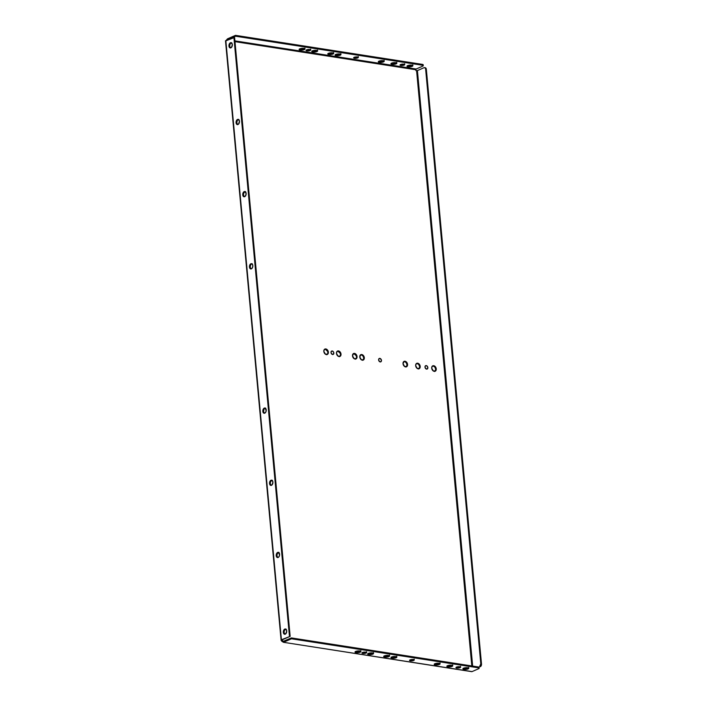 <?xml version="1.0" encoding="UTF-8"?>
<svg xmlns="http://www.w3.org/2000/svg" width="707" height="707" viewBox="0 0 707 707"><rect width="100%" height="100%" fill="white"/><g stroke="black" fill="none" stroke-linecap="round" stroke-linejoin="round"><path stroke-width="1.06" d="M333.837 352.979A1.847 1.334 -113.6 0 1 333.837 352.987A1.847 1.334 -113.6 0 1 332.573 354.516A1.847 1.334 -113.6 0 1 331 352.537L332.025 354.295L333.536 354.154L333.669 352.28L332.811 351.211L331.3 351.352L331 352.537A1.847 1.334 -113.6 0 1 331.671 351.061A1.847 1.334 -113.6 0 1 333.209 351.556A1.847 1.334 -113.6 0 1 333.837 352.979L333.624 352.333M381.462 360.367A1.847 1.334 -113.6 0 1 381.462 360.384A1.847 1.334 -113.6 0 1 380.198 361.913A1.847 1.334 -113.6 0 1 378.616 359.934L379.65 361.692L381.161 361.551L381.462 360.367L380.428 358.608L378.917 358.749L378.616 359.934A1.847 1.334 -113.6 0 1 379.297 358.458A1.847 1.334 -113.6 0 1 380.834 358.953A1.847 1.334 -113.6 0 1 381.462 360.367L381.462 360.367M427.841 367.578A1.847 1.334 -113.6 0 1 427.841 367.587A1.847 1.334 -113.6 0 1 426.577 369.116A1.847 1.334 -113.6 0 1 425.004 367.136L426.029 368.904L427.541 368.762L427.673 366.88L426.816 365.811L425.305 365.952L425.004 367.136A1.847 1.334 -113.6 0 1 425.676 365.66A1.847 1.334 -113.6 0 1 427.214 366.155A1.847 1.334 -113.6 0 1 427.841 367.578L427.876 367.94M456.422 667.125A2.368 0.68 174.7 0 0 460.018 666.798L460.098 667.664A2.368 0.68 -5.3 0 1 457.509 668.097A2.368 0.68 -5.3 0 1 455.927 667.602A2.368 0.68 -5.3 0 1 456.466 667.108L456.024 667.77L457.588 668.097L460.628 667.125L458.967 666.674L456.466 667.108A2.368 0.68 -5.3 0 1 459.046 666.674A2.368 0.68 -5.3 0 1 460.637 667.169A2.368 0.68 -5.3 0 1 460.098 667.664L460.275 666.666M410.033 659.914A2.368 0.68 174.7 0 0 413.63 659.596L413.71 660.462A2.368 0.68 -5.3 0 1 411.129 660.895A2.368 0.68 -5.3 0 1 409.539 660.4A2.368 0.68 -5.3 0 1 410.078 659.896L409.636 660.568L411.2 660.895L414.24 660.055L413.012 659.481L410.078 659.896A2.368 0.68 -5.3 0 1 412.658 659.472A2.368 0.68 -5.3 0 1 414.249 659.967A2.368 0.68 -5.3 0 1 413.71 660.462L413.887 659.463M362.417 652.517A2.368 0.68 174.7 0 0 366.014 652.199L366.093 653.065A2.368 0.68 -5.3 0 1 363.504 653.498A2.368 0.68 -5.3 0 1 361.922 653.003A2.368 0.68 -5.3 0 1 362.461 652.499L362.019 653.171L363.584 653.498L366.624 652.526L362.461 652.499A2.368 0.68 -5.3 0 1 365.042 652.075A2.368 0.68 -5.3 0 1 366.633 652.57A2.368 0.68 -5.3 0 1 366.093 653.065L366.27 652.066M404.192 65.088A2.368 0.68 -5.3 0 1 401.611 65.521A2.368 0.68 -5.3 0 1 400.021 65.026A2.368 0.68 -5.3 0 1 400.56 64.531L403.07 64.098L404.722 64.682L401.258 65.512L400.118 65.203L400.56 64.531A2.368 0.68 -5.3 0 1 403.149 64.098A2.368 0.68 -5.3 0 1 404.731 64.593A2.368 0.68 -5.3 0 1 404.192 65.088L404.112 64.222L404.192 65.088M400.524 64.549A2.368 0.68 174.7 0 0 404.112 64.222L400.471 64.531M357.813 57.886A2.368 0.68 -5.3 0 1 355.223 58.319A2.368 0.68 -5.3 0 1 353.641 57.824A2.368 0.68 -5.3 0 1 354.18 57.32L358.343 57.338L355.303 58.319L353.739 57.992L354.18 57.32A2.368 0.68 -5.3 0 1 356.761 56.896A2.368 0.68 -5.3 0 1 358.352 57.391A2.368 0.68 -5.3 0 1 357.813 57.886L357.733 57.02L357.813 57.886M354.136 57.338A2.368 0.68 174.7 0 0 357.733 57.02L354.092 57.329M310.187 50.489A2.368 0.68 -5.3 0 1 307.607 50.922A2.368 0.68 -5.3 0 1 306.016 50.427A2.368 0.68 -5.3 0 1 306.555 49.932L309.489 49.508L310.718 50.082L307.686 50.922L306.113 50.595L306.555 49.932A2.368 0.68 -5.3 0 1 309.145 49.499A2.368 0.68 -5.3 0 1 310.727 49.994A2.368 0.68 -5.3 0 1 310.187 50.489L310.108 49.623L310.187 50.489M306.52 49.95A2.368 0.68 174.7 0 0 310.108 49.623L306.467 49.932M357.053 356.584A2.961 2.13 -113.6 0 1 355.966 358.935A2.961 2.13 -113.6 0 1 352.51 355.877L354.154 358.696L356.575 358.467L356.779 355.471L355.409 353.756L353.668 353.491L352.51 355.877A2.961 2.13 -113.6 0 1 353.597 353.518A2.961 2.13 -113.6 0 1 357.053 356.584L356.478 356.832L357.053 356.584M355.665 359.032A2.961 2.13 66.4 0 0 356.478 356.832A2.961 2.13 66.4 0 0 353.323 353.677M341.013 354.092A2.961 2.13 -113.6 0 1 339.926 356.443A2.961 2.13 -113.6 0 1 336.47 353.385L338.114 356.204L340.527 355.975L341.013 354.092L339.369 351.264L336.947 351.494L336.47 353.385A2.961 2.13 -113.6 0 1 337.557 351.026A2.961 2.13 -113.6 0 1 341.013 354.092L340.438 354.34L341.013 354.092M339.625 356.54A2.961 2.13 66.4 0 0 340.438 354.34A2.961 2.13 66.4 0 0 337.283 351.185M328.366 352.121A2.961 2.13 -113.6 0 1 327.279 354.481A2.961 2.13 -113.6 0 1 323.824 351.423L325.467 354.242L327.889 354.013L328.366 352.121L326.722 349.302L324.31 349.532L323.824 351.423A2.961 2.13 -113.6 0 1 324.911 349.064A2.961 2.13 -113.6 0 1 328.366 352.121L327.792 352.378L328.366 352.121M326.979 354.578A2.961 2.13 66.4 0 0 327.792 352.378A2.961 2.13 66.4 0 0 324.637 349.223M364.317 357.707A2.961 2.13 -113.6 0 1 363.23 360.066A2.961 2.13 -113.6 0 1 359.775 357L361.418 359.828L363.84 359.598L364.317 357.707L362.673 354.887L360.941 354.614L359.775 357A2.961 2.13 -113.6 0 1 360.862 354.649A2.961 2.13 -113.6 0 1 364.317 357.707L363.743 357.963L364.317 357.707M362.93 360.163A2.961 2.13 66.4 0 0 363.743 357.963L362.894 355.868L361.206 354.79M384.069 656.061A2.961 0.857 174.7 0 0 388.832 655.743L388.912 656.609A2.961 0.857 -5.3 0 1 385.677 657.148A2.961 0.857 -5.3 0 1 383.698 656.529A2.961 0.857 -5.3 0 1 384.369 655.91L383.813 656.741L385.244 657.13L389.566 656.096L387.498 655.362L384.369 655.91A2.961 0.857 -5.3 0 1 387.595 655.371A2.961 0.857 -5.3 0 1 389.584 655.99A2.961 0.857 -5.3 0 1 388.912 656.609L389.15 655.583M328.163 53.485A2.961 0.857 174.7 0 0 332.926 53.166L333.006 54.032A2.961 0.857 -5.3 0 1 329.78 54.572A2.961 0.857 -5.3 0 1 327.792 53.953A2.961 0.857 -5.3 0 1 328.472 53.334L332.131 52.813L333.669 53.52L329.338 54.554L327.915 54.165L328.472 53.334A2.961 0.857 -5.3 0 1 331.698 52.795A2.961 0.857 -5.3 0 1 333.686 53.414A2.961 0.857 -5.3 0 1 333.006 54.032L332.926 53.166L328.057 53.44M368.02 653.568A2.961 0.857 174.7 0 0 372.783 653.25L372.863 654.116A2.961 0.857 -5.3 0 1 369.637 654.655A2.961 0.857 -5.3 0 1 367.649 654.037A2.961 0.857 -5.3 0 1 368.32 653.418L367.773 654.249L369.195 654.638L373.526 653.604L371.988 652.897L368.32 653.418A2.961 0.857 -5.3 0 1 371.555 652.879A2.961 0.857 -5.3 0 1 373.543 653.498A2.961 0.857 -5.3 0 1 372.863 654.116L373.11 653.091M312.123 50.992A2.961 0.857 174.7 0 0 316.886 50.674L316.966 51.54A2.961 0.857 -5.3 0 1 313.74 52.079A2.961 0.857 -5.3 0 1 311.752 51.461A2.961 0.857 -5.3 0 1 312.423 50.842L316.091 50.321L317.629 51.028L313.828 52.088L311.875 51.682L312.423 50.842A2.961 0.857 -5.3 0 1 315.658 50.303A2.961 0.857 -5.3 0 1 317.637 50.922A2.961 0.857 -5.3 0 1 316.966 51.54L316.886 50.674L312.017 50.948M355.382 651.607A2.961 0.857 174.7 0 0 360.146 651.288L360.225 652.154A2.961 0.857 -5.3 0 1 356.991 652.694A2.961 0.857 -5.3 0 1 355.011 652.075A2.961 0.857 -5.3 0 1 355.683 651.447L355.135 652.287L357.088 652.694L359.81 652.314L360.888 651.474L358.82 650.908L355.683 651.447A2.961 0.857 -5.3 0 1 358.909 650.908A2.961 0.857 -5.3 0 1 360.897 651.527A2.961 0.857 -5.3 0 1 360.225 652.154L360.464 651.12M299.476 49.03A2.961 0.857 174.7 0 0 304.24 48.712L304.328 49.578A2.961 0.857 -5.3 0 1 301.094 50.117A2.961 0.857 -5.3 0 1 299.105 49.499A2.961 0.857 -5.3 0 1 299.786 48.871L302.914 48.332L304.982 49.066L300.661 50.1L299.229 49.711L299.786 48.871A2.961 0.857 -5.3 0 1 303.011 48.332A2.961 0.857 -5.3 0 1 305 48.951A2.961 0.857 -5.3 0 1 304.328 49.578L304.24 48.712L299.37 48.986M391.333 657.192A2.961 0.857 174.7 0 0 396.097 656.874L396.176 657.74A2.961 0.857 -5.3 0 1 392.942 658.279A2.961 0.857 -5.3 0 1 390.962 657.66A2.961 0.857 -5.3 0 1 391.634 657.033L391.086 657.872L393.039 658.279L395.761 657.89L396.839 657.059L394.771 656.494L391.634 657.033A2.961 0.857 -5.3 0 1 394.86 656.494A2.961 0.857 -5.3 0 1 396.848 657.112A2.961 0.857 -5.3 0 1 396.176 657.74L396.415 656.706A2.961 0.857 174.7 0 1 396.097 656.874L391.218 657.148M335.427 54.616A2.961 0.857 174.7 0 0 340.191 54.298L340.279 55.164A2.961 0.857 -5.3 0 1 337.045 55.703A2.961 0.857 -5.3 0 1 335.056 55.084A2.961 0.857 -5.3 0 1 335.737 54.457L339.404 53.935L340.933 54.651L336.612 55.685L335.18 55.296L335.737 54.457A2.961 0.857 -5.3 0 1 338.962 53.918A2.961 0.857 -5.3 0 1 340.951 54.536A2.961 0.857 -5.3 0 1 340.279 55.164L340.191 54.298L335.321 54.572M436.254 368.877A2.961 2.13 -113.6 0 1 435.167 371.237A2.961 2.13 -113.6 0 1 431.712 368.179L433.356 370.998L435.768 370.768L436.254 368.877L434.611 366.058L432.189 366.288L431.712 368.179A2.961 2.13 -113.6 0 1 432.799 365.819A2.961 2.13 -113.6 0 1 436.254 368.877L435.671 369.134L436.254 368.877M434.858 371.334A2.961 2.13 66.4 0 0 435.671 369.134L434.823 367.039L433.144 365.961M420.205 366.385A2.961 2.13 -113.6 0 1 419.118 368.745A2.961 2.13 -113.6 0 1 415.663 365.687L417.307 368.506L419.728 368.276L420.205 366.385L418.562 363.566L416.149 363.796L415.663 365.687A2.961 2.13 -113.6 0 1 416.75 363.327A2.961 2.13 -113.6 0 1 420.205 366.385L419.631 366.641L420.205 366.385M418.818 368.842A2.961 2.13 66.4 0 0 419.631 366.641L418.783 364.547L417.095 363.469M407.568 364.423A2.961 2.13 -113.6 0 1 406.481 366.783A2.961 2.13 -113.6 0 1 403.025 363.716L404.669 366.544L407.082 366.314L407.568 364.423L405.924 361.604L404.183 361.33L403.025 363.716A2.961 2.13 -113.6 0 1 404.112 361.365A2.961 2.13 -113.6 0 1 407.568 364.423L406.985 364.679L407.568 364.423M406.18 366.88A2.961 2.13 66.4 0 0 406.985 364.679L406.136 362.585L404.457 361.507M463.262 668.362A2.961 0.857 174.7 0 0 468.025 668.044L468.105 668.91A2.961 0.857 -5.3 0 1 464.879 669.449A2.961 0.857 -5.3 0 1 462.891 668.831A2.961 0.857 -5.3 0 1 463.562 668.203L462.899 668.893L464.437 669.432L468.768 668.398L466.7 667.664L463.562 668.203A2.961 0.857 -5.3 0 1 466.797 667.664A2.961 0.857 -5.3 0 1 468.776 668.283A2.961 0.857 -5.3 0 1 468.105 668.91L468.343 667.876A2.961 0.857 174.7 0 1 468.025 668.044L463.156 668.318M407.365 65.786A2.961 0.857 174.7 0 0 412.128 65.468L412.208 66.334A2.961 0.857 -5.3 0 1 408.973 66.873A2.961 0.857 -5.3 0 1 406.993 66.255A2.961 0.857 -5.3 0 1 407.665 65.627L410.802 65.088L412.87 65.654L411.792 66.493L409.07 66.873L407.117 66.467L407.665 65.627A2.961 0.857 -5.3 0 1 410.891 65.088A2.961 0.857 -5.3 0 1 412.879 65.707A2.961 0.857 -5.3 0 1 412.208 66.334L412.128 65.468L407.25 65.742M447.222 665.87A2.961 0.857 174.7 0 0 451.985 665.552L452.065 666.418A2.961 0.857 -5.3 0 1 448.83 666.957A2.961 0.857 -5.3 0 1 446.851 666.339A2.961 0.857 -5.3 0 1 447.522 665.711L446.974 666.551L448.927 666.957L451.649 666.577L452.727 665.738L450.659 665.172L447.522 665.711A2.961 0.857 -5.3 0 1 450.748 665.172A2.961 0.857 -5.3 0 1 452.736 665.791A2.961 0.857 -5.3 0 1 452.065 666.418L452.303 665.384M391.316 63.294A2.961 0.857 174.7 0 0 396.079 62.976L396.167 63.842A2.961 0.857 -5.3 0 1 392.933 64.381A2.961 0.857 -5.3 0 1 390.944 63.763A2.961 0.857 -5.3 0 1 391.625 63.135L394.753 62.596L396.821 63.33L392.5 64.364L391.068 63.975L391.625 63.135A2.961 0.857 -5.3 0 1 394.851 62.605A2.961 0.857 -5.3 0 1 396.839 63.215A2.961 0.857 -5.3 0 1 396.167 63.842L396.079 62.976L391.21 63.25M434.575 663.908A2.961 0.857 174.7 0 0 439.339 663.59L439.418 664.456A2.961 0.857 -5.3 0 1 436.192 664.995A2.961 0.857 -5.3 0 1 434.204 664.377A2.961 0.857 -5.3 0 1 434.876 663.749L434.328 664.589L435.751 664.978L440.081 663.944L438.543 663.228L434.876 663.749A2.961 0.857 -5.3 0 1 438.11 663.21A2.961 0.857 -5.3 0 1 440.09 663.829A2.961 0.857 -5.3 0 1 439.418 664.456L439.666 663.422M378.678 61.332A2.961 0.857 174.7 0 0 383.441 61.014L383.521 61.88A2.961 0.857 -5.3 0 1 380.286 62.419A2.961 0.857 -5.3 0 1 378.307 61.801A2.961 0.857 -5.3 0 1 378.979 61.173L382.646 60.652L384.184 61.368L379.853 62.402L378.316 61.863L378.979 61.173A2.961 0.857 -5.3 0 1 382.213 60.634A2.961 0.857 -5.3 0 1 384.193 61.253A2.961 0.857 -5.3 0 1 383.521 61.88L383.441 61.014L378.572 61.288M265.266 408.107L264.957 408.001A2.66 1.67 98.8 0 1 266.212 409.892A2.66 1.67 98.8 0 1 264.118 413.259L265.39 412.694L266.177 410.917L265.266 408.107A2.66 1.67 -81.2 0 0 263.534 411.474A2.66 1.67 -81.2 0 0 264.48 413.25L263.534 411.474L262.836 411.368L263.534 411.474L264.091 409.035L265.328 408.107M264.118 413.259A2.66 1.67 98.8 0 1 262.836 411.368L264.1 413.25M251.878 263.791L251.568 263.684A2.66 1.67 98.8 0 1 252.832 265.567A2.66 1.67 98.8 0 1 250.729 268.934L251.701 268.651L252.673 267.105L252.752 265.09L251.878 263.791A2.66 1.67 -81.2 0 0 250.145 267.158A2.66 1.67 -81.2 0 0 251.091 268.934L250.145 267.158L249.447 267.043L250.145 267.158L250.702 264.718L251.939 263.782M250.729 268.934A2.66 1.67 98.8 0 1 249.447 267.043L250.711 268.934M238.551 119.465L237.313 120.393L236.757 122.832L236.067 122.726A2.66 1.67 98.8 0 1 238.162 119.359A2.66 1.67 98.8 0 1 239.443 121.25L238.498 119.465L236.889 119.925L236.05 122.214L236.721 124.299L238.613 124.052L239.443 121.25A2.66 1.67 98.8 0 1 237.34 124.618A2.66 1.67 98.8 0 1 236.067 122.726L236.757 122.832A2.66 1.67 -81.2 0 0 237.702 124.609M231.436 42.791L230.199 43.728L229.651 46.158L228.953 46.052A2.66 1.67 98.8 0 1 231.048 42.685A2.66 1.67 98.8 0 1 232.329 44.576L231.383 42.8L229.775 43.251L228.935 45.548L229.616 47.634L231.498 47.378L232.329 44.576A2.66 1.67 98.8 0 1 230.235 47.943A2.66 1.67 98.8 0 1 228.953 46.052L229.651 46.158A2.66 1.67 -81.2 0 0 230.588 47.943M278.655 552.432L277.356 552.609L276.269 554.659L276.446 556.603L277.489 557.576A2.66 1.67 98.8 0 1 276.225 555.684A2.66 1.67 98.8 0 1 278.328 552.317A2.66 1.67 98.8 0 1 279.601 554.208A2.66 1.67 98.8 0 1 277.506 557.576L278.779 557.01L279.565 555.242L278.655 552.432A2.66 1.67 -81.2 0 0 276.923 555.799A2.66 1.67 -81.2 0 0 277.869 557.576L276.923 555.799L276.225 555.684L276.923 555.799L277.25 553.784L278.708 552.423M285.822 629.097L284.364 630.458L284.037 632.465L283.339 632.358A2.66 1.67 98.8 0 1 285.434 628.991A2.66 1.67 98.8 0 1 286.715 630.883L285.769 629.097L284.161 629.557L283.33 631.846L284.002 633.932L285.893 633.684L286.715 630.883A2.66 1.67 98.8 0 1 284.621 634.25A2.66 1.67 98.8 0 1 283.339 632.358L284.037 632.465A2.66 1.67 -81.2 0 0 284.974 634.241M245.188 191.624L243.579 192.083L242.757 194.885A2.66 1.67 98.8 0 1 244.852 191.517A2.66 1.67 98.8 0 1 246.133 193.409A2.66 1.67 98.8 0 1 244.039 196.776A2.66 1.67 98.8 0 1 242.757 194.885L243.703 196.67L245.311 196.21L246.151 193.921L245.188 191.624A2.66 1.67 -81.2 0 0 243.455 194.991A2.66 1.67 -81.2 0 0 244.392 196.776L243.455 194.991L242.757 194.885L243.455 194.991L243.782 192.984L245.241 191.624M271.965 480.265L270.357 480.725L269.535 483.526A2.66 1.67 98.8 0 1 271.629 480.159A2.66 1.67 98.8 0 1 272.911 482.05A2.66 1.67 98.8 0 1 270.816 485.417A2.66 1.67 98.8 0 1 269.535 483.526L270.481 485.311L272.089 484.852L272.911 482.05L271.965 480.265A2.66 1.67 -81.2 0 0 270.233 483.632A2.66 1.67 -81.2 0 0 271.17 485.417L270.233 483.632L269.535 483.526L270.233 483.632L270.56 481.626L272.018 480.265M283.931 641.196L282.279 640.94L282.173 639.844L283.454 642.301L281.704 641.187L283.931 641.196M234.98 41.651L415.84 69.746L415.919 70.576L416.591 70.673L471.808 665.95L416.591 70.673L417.413 70.585L415.919 70.576L415.84 69.746L234.98 41.651M381.488 360.72L380.728 358.847A2.642 1.909 66.4 0 1 381.471 360.543M427.876 367.923L427.116 366.049A2.642 1.909 66.4 0 1 427.85 367.746M356.204 355.727L353.942 353.659M356.001 358.723L356.408 357.883M340.164 353.235L337.902 351.167M339.952 356.231L340.359 355.391M327.518 351.273L325.255 349.205M327.314 354.269L327.721 353.429M363.265 359.854L363.743 357.963A2.961 2.13 66.4 0 0 360.588 354.799M435.194 371.025L435.671 369.134A2.961 2.13 66.4 0 0 432.516 365.979M419.154 368.533L419.631 366.641A2.961 2.13 66.4 0 0 416.476 363.486M406.507 366.571L406.985 364.679A2.961 2.13 66.4 0 0 403.83 361.516M471.693 671.65L283.454 642.301L471.702 671.65A1.494 0.937 -81.2 0 0 472.064 671.597L283.454 642.301L281.704 641.187L281.421 639.764L282.12 639.87L282.279 640.94L281.704 641.187L281.421 639.764L225.86 40.838L227.468 38.858L227.557 39.725L226.567 40.343L228.175 39.822L227.468 38.858L235.502 35.35L227.468 38.858L225.984 40.599M282.279 640.94L282.12 639.87L283.454 642.301L291.478 638.792L291.399 637.926L283.065 641.435M283.454 642.301L291.478 638.792L478.347 667.815L478.904 668.592L472.064 671.597L478.657 668.716A2.271 0.654 -5.3 0 0 479.169 668.239A2.271 0.654 -5.3 0 0 478.347 667.815L291.478 638.792L291.399 637.926L478.268 666.948L479.081 667.328L478.577 667.85M283.374 641.435L291.399 637.926L478.268 666.948L478.347 667.815L478.268 666.948A2.271 0.654 174.7 0 1 479.09 667.373L479.169 668.239M456.368 667.108L460.018 666.798A2.368 0.68 174.7 0 0 460.054 666.781M409.989 659.905L413.63 659.596A2.368 0.68 174.7 0 0 413.666 659.578M362.364 652.508L366.014 652.199A2.368 0.68 174.7 0 0 366.049 652.181M383.954 656.016L388.832 655.743A2.961 0.857 174.7 0 0 389.133 655.592M367.914 653.524L372.783 653.25A2.961 0.857 174.7 0 0 373.084 653.1M355.268 651.562L360.146 651.288A2.961 0.857 174.7 0 0 360.446 651.138M447.107 665.826L451.985 665.552A2.961 0.857 174.7 0 0 452.286 665.402M434.469 663.864L439.339 663.59A2.961 0.857 174.7 0 0 439.639 663.44M225.489 40.767L281.121 640.462L225.86 40.838L234.591 37.436L290.153 636.362L281.421 639.764M225.86 40.838L233.893 37.321L289.455 636.256L290.153 636.362L282.12 639.87M264.957 408.001L263.393 408.929L262.836 411.368A2.66 1.67 98.8 0 1 264.939 408.001L265.638 408.107M251.568 263.684L250.004 264.604L249.447 267.043A2.66 1.67 98.8 0 1 251.551 263.676L252.249 263.782M238.498 119.474A2.66 1.67 -81.2 0 0 236.757 122.832L237.711 124.618M231.383 42.8A2.66 1.67 -81.2 0 0 229.651 46.158L230.597 47.943M285.778 629.106A2.66 1.67 -81.2 0 0 284.037 632.465L284.983 634.25M416.167 69.021L415.84 69.746L416.167 69.021L422.998 66.016L423.263 65.618L422.45 65.238L235.581 36.216L227.557 39.725L235.581 36.216L235.502 35.35L235.581 36.216L422.45 65.238A2.271 0.654 -5.3 0 1 423.272 65.663A2.271 0.654 -5.3 0 1 422.751 66.14L416.167 69.021L234.91 40.873L416.167 69.021M422.919 65.15L423.184 64.752L422.371 64.372L235.502 35.35L422.371 64.372L422.45 65.238L422.371 64.372A2.271 0.654 174.7 0 1 423.193 64.797L423.272 65.663M233.893 37.321L234.591 37.436L290.153 636.362L289.455 636.256L233.893 37.321M417.413 70.585L472.656 666.074L417.413 70.585L424.006 67.704L417.413 70.585M424.571 67.625L424.006 67.704A2.271 1.432 98.8 0 1 424.553 67.625L425.252 67.731A2.271 1.432 -81.2 0 1 426.339 69.348L424.571 67.625A2.271 1.432 98.8 0 1 425.641 69.242L480.804 663.838L481.502 663.953L480.804 663.838L425.641 69.242L426.339 69.348L481.502 663.953A2.271 1.432 -81.2 0 1 480.256 666.745L479.567 666.63L480.804 663.838A2.271 1.432 98.8 0 1 479.567 666.63L481.025 666.029L481.502 663.953L426.339 69.348L424.987 67.731M333.845 353.147A2.642 1.909 66.4 0 0 333.103 351.441M355.966 358.935L355.391 359.191M339.926 356.443L339.351 356.699M327.279 354.481L326.705 354.737M363.23 360.066L362.656 360.314M435.167 371.237L434.584 371.493M419.118 368.745L418.544 369.001M406.481 366.783L405.906 367.03M272.328 480.265L271.629 480.159M245.55 191.624L244.852 191.517M286.132 629.097L285.434 628.991M279.026 552.432L278.328 552.317M231.746 42.791L231.048 42.685M238.86 119.465L238.162 119.359M384.113 60.387L384.193 61.253M440.01 662.963L440.09 663.829M396.76 62.357L396.839 63.215M452.657 664.925L452.736 665.791M412.8 64.841L412.879 65.707M468.697 667.417L468.776 668.283M340.871 53.67L340.951 54.536M396.768 656.246L396.848 657.112M304.92 48.085L305 48.951M360.817 650.661L360.897 651.527M317.558 50.056L317.637 50.922M373.455 652.632L373.543 653.498M333.598 52.548L333.686 53.414M389.504 655.124L389.584 655.99M310.727 49.994L310.647 49.128M358.352 57.391L358.272 56.525M404.731 64.593L404.651 63.727M366.553 651.704L366.633 652.57M414.169 659.101L414.249 659.967M460.557 666.303L460.637 667.169"/></g></svg>
